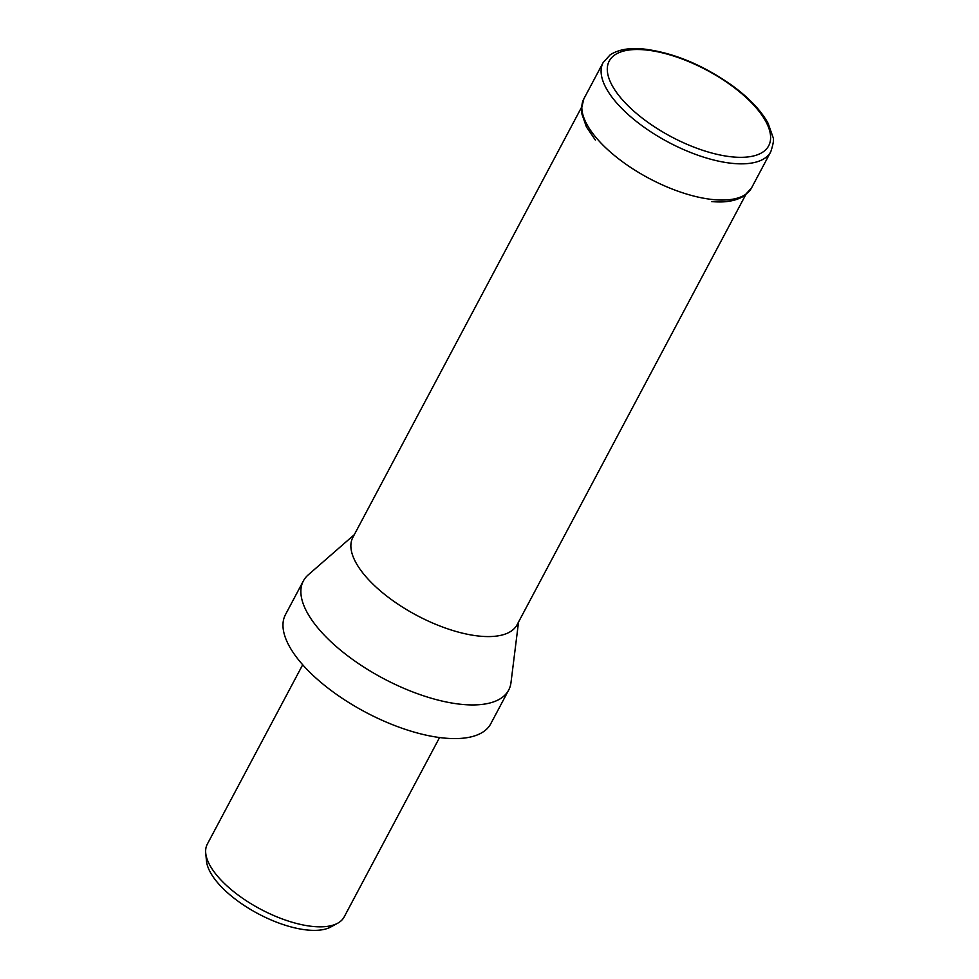 <?xml version="1.0" encoding="UTF-8"?>
<svg xmlns="http://www.w3.org/2000/svg" width="979" height="979" viewBox="0 0 979 979"><rect width="100%" height="100%" fill="white"/><g stroke="black" fill="none" stroke-linecap="round" stroke-linejoin="round"><path stroke-width="1.47" d="M581.844 106.735L352.868 537.385A93.005 38.866 28 0 0 364.249 574.722A93.005 38.866 28 0 0 449.765 629.534A93.005 38.866 28 0 0 517.108 624.712L746.084 194.062M354.312 534.669L308.238 574.869A116.256 48.583 28 0 0 303.368 580.939A116.256 48.583 28 0 0 317.6 627.625A116.256 48.583 28 0 0 424.507 696.13A116.256 48.583 28 0 0 508.664 690.097A116.256 48.583 28 0 0 510.977 682.669L518.552 621.995M303.368 580.939L285.476 614.592A116.256 48.583 28 0 0 299.709 661.278A116.256 48.583 28 0 0 406.603 729.783A116.256 48.583 28 0 0 490.773 723.75L508.664 690.097M302.695 664.765L207.303 844.167A77.5 32.393 28 0 0 205.725 853.076A77.5 32.393 28 0 0 216.787 875.287A77.5 32.393 28 0 0 337.669 923.234A77.5 32.393 28 0 0 344.167 916.944L439.559 737.53M205.725 853.076L206.459 860.871A73.033 30.52 28 0 0 216.885 881.81A73.033 30.52 28 0 0 330.792 926.978L337.669 923.234M733.442 163.469A94.939 39.674 28 0 0 770.791 151.721C773.398 143.791 774.108 138.896 772.945 137.048L768.111 123.33C761.246 110.847 749.669 98.536 733.381 86.409C703.424 65.018 673.356 52.523 643.166 48.95C633.621 48.057 620.662 48.13 610.174 54.824L603.137 62.57A94.939 39.674 28 0 0 614.763 100.69A94.939 39.674 28 0 0 733.442 163.469M757.611 109.55A90.288 37.728 28 0 0 644.733 49.856A90.288 37.728 28 0 0 620.282 97.276A90.288 37.728 28 0 0 733.149 156.983A90.288 37.728 28 0 0 757.611 109.55M603.137 62.57L583.876 98.781A94.939 39.674 28 0 0 595.501 136.901A94.939 39.674 28 0 0 714.193 199.679A94.939 39.674 28 0 0 751.542 187.931L744.493 195.678C734.005 202.372 721.046 202.445 711.5 201.552M595.367 140.07L586.409 126.891L581.734 113.515L581.391 108.975L583.876 98.781M770.791 151.721L751.542 187.931"/></g></svg>
